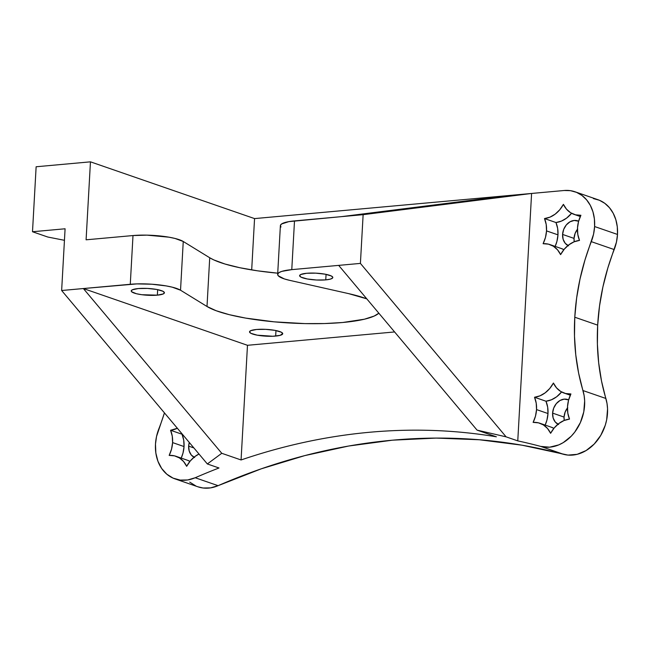 <?xml version="1.0" encoding="UTF-8"?>
<svg xmlns="http://www.w3.org/2000/svg" width="650" height="650" viewBox="0 0 650 650"><rect width="100%" height="100%" fill="white"/><g stroke="black" fill="none" stroke-linecap="round" stroke-linejoin="round"><path stroke-width="0.97" d="M536.534 409.581A26.536 21.076 109.1 0 1 533.122 422.394L538.476 422.841L543.384 424.913L547.511 428.48L550.615 433.306L554.288 427.863L558.862 423.507L564.046 420.517L569.514 419.087L567.824 413.197L567.499 406.77L568.555 400.213L570.919 393.957L565.557 393.51L560.658 391.43L556.522 387.871L553.426 383.037L549.754 388.481L545.171 392.836L539.988 395.826L534.528 397.256L536.209 403.146L536.534 409.581L535.486 416.13L533.122 422.394A26.536 21.076 109.1 0 1 539.963 423.28A26.536 21.076 109.1 0 1 550.615 433.306A26.536 21.076 109.1 0 1 569.514 419.087A26.536 21.076 109.1 0 1 570.919 393.957A26.536 21.076 109.1 0 1 564.078 393.071A26.536 21.076 109.1 0 1 553.426 383.037A26.536 21.076 109.1 0 1 534.528 397.256A26.536 21.076 109.1 0 1 536.534 409.581L547.991 413.538L536.534 409.581M545.171 425.076A26.536 21.076 -70.9 0 0 547.991 413.538L546.934 420.087L545.171 425.076M546.528 230.896A26.536 21.076 109.1 0 1 543.108 243.709L548.47 244.156L553.369 246.228L557.505 249.795L560.601 254.621L564.281 249.178L568.856 244.822L574.039 241.832L579.508 240.403L577.817 234.512L577.492 228.085L578.541 221.528L580.905 215.272L575.551 214.825L570.643 212.745L566.516 209.186L563.412 204.352L559.739 209.796L555.165 214.151L549.981 217.141L544.513 218.571L546.203 224.461L546.528 230.896L545.472 237.445L543.108 243.709A26.536 21.076 109.1 0 1 549.949 244.595A26.536 21.076 109.1 0 1 560.601 254.621A26.536 21.076 109.1 0 1 579.508 240.403A26.536 21.076 109.1 0 1 580.905 215.272A26.536 21.076 109.1 0 1 574.072 214.386A26.536 21.076 109.1 0 1 563.412 204.352A26.536 21.076 109.1 0 1 544.513 218.571A26.536 21.076 109.1 0 1 546.528 230.896L557.976 234.853L546.528 230.896M555.157 246.391A26.536 21.076 -70.9 0 0 557.976 234.853L556.92 241.402L555.157 246.391M172.591 442.593A26.536 21.076 109.1 0 1 169.171 455.406L174.533 455.861L179.433 457.933L183.568 461.492L186.664 466.326L190.336 460.882L194.911 456.527L198.998 454.025A26.536 21.076 109.1 0 0 186.664 466.326A26.536 21.076 109.1 0 0 176.012 456.292A26.536 21.076 109.1 0 0 169.171 455.406L171.535 449.15L172.591 442.593L184.039 446.558L172.591 442.593L172.258 436.166L170.576 430.276A26.536 21.076 109.1 0 1 172.591 442.593M181.22 458.096A26.536 21.076 -70.9 0 0 184.039 446.558L182.983 453.107L181.22 458.096M593.401 198.591L599.398 200.257L604.825 203.352L609.497 207.748L613.218 213.289L615.851 219.757L617.297 226.899L617.5 234.447L616.452 242.101L607.823 268.027L602.916 286.902L599.528 306.004L597.675 325.138A199.461 158.454 -70.9 0 0 605.873 398.466L582.977 390.553A39.894 31.688 109.1 0 1 574.787 432.055A39.894 31.688 109.1 0 1 540.711 446.404L563.615 454.326A39.894 31.688 -70.9 0 0 597.683 439.977A39.894 31.688 -70.9 0 0 605.873 398.466L582.977 390.553A199.461 158.454 109.1 0 1 574.779 317.216A199.461 158.454 109.1 0 1 591.297 241.646L614.193 249.568A199.461 158.454 -70.9 0 0 597.675 325.138L574.779 317.216L574.494 336.213L575.778 354.892L578.614 373.059L584.131 395.614L584.651 400.928L583.773 411.873L580.393 422.524L574.787 432.055L571.285 436.158L563.209 442.634L558.797 444.884L549.664 447.176L540.711 446.404A747.971 594.197 -70.9 0 0 517.766 440.887L531.594 193.456L564.192 190.499L570.505 190.678L576.493 192.335L581.929 195.431L586.592 199.826L590.322 205.368L592.954 211.835L594.401 218.985L594.604 226.533A39.894 31.688 109.1 0 1 591.297 241.646L614.193 249.568A39.894 31.688 -70.9 0 0 617.5 234.447L594.604 226.533L593.556 234.179L584.927 260.114L580.019 278.98L576.631 298.082L574.779 317.216L597.675 325.138L597.391 344.134L598.674 362.806L601.51 380.981L607.027 403.536L607.555 408.842L606.669 419.794L605.28 425.206L600.746 435.402L594.181 444.072L586.105 450.556L577.151 454.326L568.019 455.098L521.934 445.177L479.375 439.757L436.166 438.084L392.519 440.18L348.668 446.022L304.826 455.593L261.227 468.829L218.091 485.672L195.195 477.75A39.894 31.688 109.1 0 1 175.029 478.896A39.894 31.688 109.1 0 1 155.48 444.145L156.528 436.499L164.442 412.888A199.461 158.454 109.1 0 1 158.779 429.032A39.894 31.688 109.1 0 0 155.48 444.145L155.854 453.042L157.95 461.297L161.671 468.471L166.806 474.183L173.079 478.124L180.164 480.082L187.663 479.96L195.195 477.75A747.971 594.197 109.1 0 1 219.001 467.984A747.971 594.197 -70.9 0 0 195.195 477.75L218.091 485.672L210.568 487.874L203.06 488.004L197.771 486.761M175.029 478.896L197.933 486.809A39.894 31.688 -70.9 0 0 218.091 485.672A747.971 594.197 -70.9 0 1 563.615 454.326L540.711 446.404A747.971 594.197 109.1 0 0 517.766 440.887L506.106 436.849L360.409 263.404L363.131 214.671L531.594 193.456L517.766 440.887L506.106 436.849L360.409 263.404L291.777 269.636L338.674 265.379L477.076 430.129L506.106 436.849L477.076 430.129L338.674 265.379L360.409 263.404L363.131 214.671L531.594 193.456L254.556 218.595L509.868 195.431L341.404 216.645L288.827 221.634L281.596 223.966L280.418 225.436L280.963 227.021M325.756 279.882A16.624 3.404 3.2 0 1 308.474 279.183A16.624 3.404 3.2 0 1 299.618 275.649A16.624 3.404 3.2 0 1 306.67 273.276L300.731 274.519L299.618 275.771L301.031 277.144L307.312 278.98L316.599 280.012L325.756 279.882L330.224 279.159L332.564 278.046L332.8 277.387L331.394 276.014L325.106 274.178L315.819 273.154L306.67 273.276A16.624 3.404 3.2 0 1 323.944 273.975A16.624 3.404 3.2 0 1 332.808 277.509A16.624 3.404 3.2 0 1 325.756 279.882L326.064 274.365L325.756 279.882M157.357 295.157A16.624 3.404 3.2 0 1 140.083 294.458A16.624 3.404 3.2 0 1 131.219 290.932A16.624 3.404 3.2 0 1 138.279 288.559L132.34 289.794L131.227 291.046L131.617 291.728L136.362 293.711L141.822 294.718L157.357 295.157L163.296 293.914L164.409 292.662L162.996 291.289L156.715 289.453L147.428 288.429L138.279 288.559A16.624 3.404 3.2 0 1 155.553 289.258A16.624 3.404 3.2 0 1 164.409 292.784A16.624 3.404 3.2 0 1 157.357 295.157L157.666 289.64L157.357 295.157M275.665 336.074A16.624 3.404 3.2 0 1 258.391 335.376A16.624 3.404 3.2 0 1 249.527 331.849A16.624 3.404 3.2 0 1 256.588 329.477L250.648 330.712L249.535 331.963L250.949 333.336L257.229 335.173L272.838 336.253L280.134 335.351L282.717 333.58L281.304 332.207L275.023 330.371L265.736 329.347L256.588 329.477A16.624 3.404 3.2 0 1 273.861 330.176A16.624 3.404 3.2 0 1 282.726 333.702A16.624 3.404 3.2 0 1 275.665 336.074L275.974 330.558L275.665 336.074M194.025 457.226A13.301 10.562 109.1 0 1 188.654 446.136L193.895 447.948L188.654 446.136A13.301 10.562 109.1 0 1 189.288 442.471L188.654 446.136L189.207 451.035L191.319 455.041L194.691 457.535M557.976 424.206A13.301 10.562 109.1 0 1 552.606 413.116L564.054 417.081A13.301 10.562 -70.9 0 0 564.241 420.444L564.054 417.081L552.606 413.116A13.301 10.562 109.1 0 1 567.816 399.563A13.301 10.562 109.1 0 1 568.636 399.904L564.192 399.141L559.983 400.506L556.303 403.642L553.711 408.07L552.606 413.116L553.15 418.015L555.271 422.021L558.642 424.515M567.97 245.521A13.301 10.562 109.1 0 1 562.591 234.431L574.039 238.396A13.301 10.562 -70.9 0 0 574.234 241.759L574.039 238.396L562.591 234.431A13.301 10.562 109.1 0 1 577.801 220.878A13.301 10.562 109.1 0 1 578.63 221.219L574.186 220.456L569.969 221.821L566.288 224.957L563.696 229.385L562.591 234.431L563.144 239.33L565.264 243.336L568.628 245.83M577.444 229.279A13.301 10.562 -70.9 0 0 574.039 238.396L575.144 233.342L577.736 228.914M567.458 407.964A13.301 10.562 -70.9 0 0 564.054 417.081L565.159 412.027L567.751 407.599M247.479 345.296L394.599 331.947L247.479 345.296L83.371 288.543L136.939 283.896L151.832 284.221L166.221 285.919L172.274 287.178L180.529 290.209L207.001 306.491L216.19 310.741L229.296 314.681L245.635 318.094L274.3 321.848L304.939 323.602L324.691 323.537L342.688 322.498L364.382 319.215L374.205 316.046L378.844 313.194A89.757 18.379 3.2 0 1 297.513 323.375A89.757 18.379 3.2 0 1 207.001 306.491L209.722 257.757L183.251 241.483L174.996 238.444L168.943 237.185L146.981 235.146L132.998 235.552L86.093 239.809L90.456 161.834L254.556 218.595L251.688 269.921L254.556 218.595L90.456 161.834L36.132 166.766L90.456 161.834L86.093 239.809L132.998 235.552L130.276 284.286L61.644 290.509L207.342 463.954L219.001 467.984L207.342 463.954L221.764 453.294L83.371 288.543L61.644 290.509L65.089 228.784L61.644 290.509L207.342 463.954L221.764 453.294L83.371 288.543L247.479 345.296L241.069 459.964L247.479 345.296M496.372 436.808C475.694 433.347 454.764 431.243 433.574 430.479C412.392 429.723 391.072 430.316 369.623 432.258C348.164 434.208 326.698 437.491 305.216 442.122C283.725 446.753 262.348 452.701 241.069 459.964L221.764 453.294L241.069 459.964A747.971 594.197 109.1 0 1 496.372 436.808L477.076 430.129L496.372 436.808M277.664 274.373A33.239 6.809 3.2 0 1 291.777 269.636L294.499 220.903A33.239 6.809 -176.8 0 0 280.386 225.648L277.664 274.373A33.239 6.809 3.2 0 0 289.559 280.321L348.668 293.637A89.757 18.379 3.2 0 1 366.795 298.854L348.668 293.637L289.559 280.321L284.334 278.915L278.241 275.754L277.688 274.17L278.874 272.691L281.726 271.399L291.777 269.636L294.499 220.903L363.131 214.671L341.404 216.645L509.868 195.431L564.192 190.499A39.894 31.688 109.1 0 1 575.047 191.791A39.894 31.688 109.1 0 1 594.604 226.533L617.5 234.447A39.894 31.688 -70.9 0 0 597.943 199.704L575.047 191.791M177.344 428.253L170.576 430.276L182.024 434.233L183.706 440.131L184.039 446.558A26.536 21.076 -70.9 0 0 182.024 434.233L170.576 430.276A26.536 21.076 109.1 0 0 177.344 428.253M277.729 273.179L257.481 270.814L239.834 267.727L225.014 264.03L213.793 259.911L209.722 257.757A89.757 18.379 -176.8 0 0 277.729 273.179M65.089 228.784L32.5 231.741L36.132 166.766L32.5 231.741L47.767 237.023L32.5 231.741L65.089 228.784M195.983 486.046L189.702 482.105M209.722 257.757L207.001 306.491L180.529 290.209L183.251 241.483L209.722 257.757M132.998 235.552L130.276 284.286A33.239 6.809 3.2 0 1 180.529 290.209L183.251 241.483A33.239 6.809 -176.8 0 0 132.998 235.552M187.338 460.208L189.954 461.346A26.536 21.076 -70.9 0 0 187.46 460.257L176.012 456.292M561.584 391.974L556.628 396.801L551.436 399.783L545.976 401.221L547.658 407.111L547.991 413.538A26.536 21.076 -70.9 0 0 545.976 401.221L534.528 397.256L545.976 401.221A26.536 21.076 -70.9 0 0 561.584 391.974M551.281 427.196L553.898 428.334A26.536 21.076 -70.9 0 0 551.411 427.237L539.963 423.28M561.275 248.511L563.891 249.649A26.536 21.076 -70.9 0 0 561.397 248.552L549.949 244.595M571.577 213.289L566.613 218.116L561.429 221.097L555.961 222.528L557.651 228.426L557.976 234.853A26.536 21.076 -70.9 0 0 555.961 222.528L544.513 218.571L555.961 222.528A26.536 21.076 -70.9 0 0 571.577 213.289M64.447 240.305L47.767 237.023L64.447 240.305M580.312 216.539L574.194 214.427M570.318 395.224L564.2 393.112"/></g></svg>
